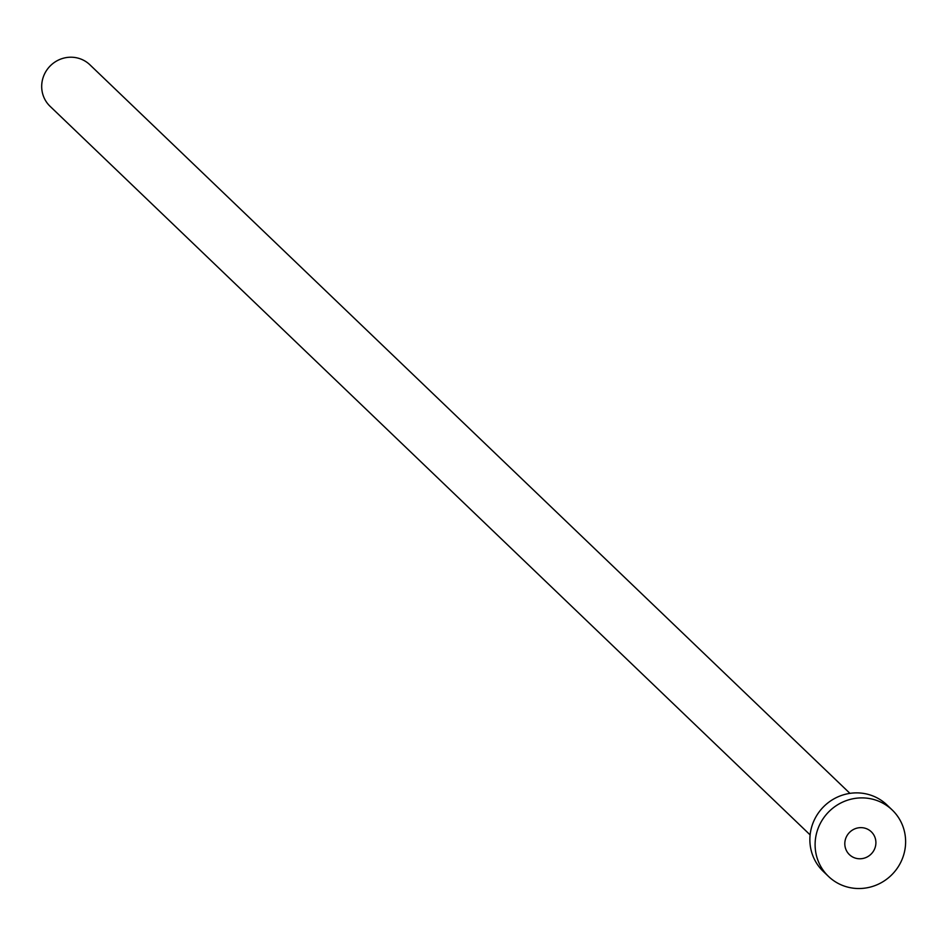 <?xml version="1.0" encoding="UTF-8"?>
<svg xmlns="http://www.w3.org/2000/svg" width="944" height="944" viewBox="0 0 944 944"><rect width="100%" height="100%" fill="white"/><g stroke="black" fill="none" stroke-linecap="round" stroke-linejoin="round"><path stroke-width="1.42" d="M853.057 857.199A15.824 15.305 133.8 0 0 871.312 831.794A15.824 15.305 133.8 0 0 847.842 834.39A15.824 15.305 133.8 0 0 853.057 857.199M810.129 834.897L50.067 106.294A28.768 27.836 -46.2 0 1 47.2 69.49A28.768 27.836 -46.2 0 1 83.261 60.109A28.768 27.836 -46.2 0 1 89.881 64.77L849.942 793.373M828.513 876.433L823.274 871.418A46.02 44.533 -46.2 0 1 818.696 812.524A46.02 44.533 -46.2 0 1 876.398 797.515A46.02 44.533 -46.2 0 1 886.982 804.972L892.21 809.987A46.02 44.533 -46.2 0 1 896.8 868.881A46.02 44.533 -46.2 0 1 839.098 883.891A46.02 44.533 -46.2 0 1 828.513 876.433A46.02 44.533 -46.2 0 1 823.923 817.539A46.02 44.533 -46.2 0 1 881.625 802.53A46.02 44.533 -46.2 0 1 892.21 809.987"/></g></svg>
